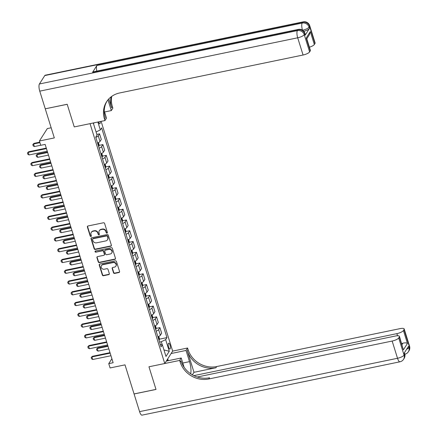 <?xml version="1.0" encoding="UTF-8"?>
<svg xmlns="http://www.w3.org/2000/svg" width="437" height="437" viewBox="0 0 437 437"><rect width="100%" height="100%" fill="white"/><g stroke="black" fill="none" stroke-linecap="round" stroke-linejoin="round"><path stroke-width="0.66" d="M106.983 233.139A0.645 0.584 -147.5 0 0 107.398 232.424L104.601 223.438A0.923 0.836 -147.5 0 0 103.476 222.772L87.979 225.978A0.923 0.836 -147.5 0 0 87.378 227.005L90.175 235.985A0.645 0.584 -147.5 0 0 91.328 236.209A0.645 0.584 -147.5 0 0 91.382 235.734L91.022 234.576A2.961 2.682 -147.5 0 1 91.278 232.413A2.961 2.682 -147.5 0 1 92.934 231.299L94.228 231.031A2.961 2.682 -147.5 0 1 97.822 233.167L98.188 234.33A0.645 0.584 -147.5 0 0 99.336 234.554A0.645 0.584 -147.5 0 0 99.39 234.079L99.03 232.916A2.961 2.682 -147.5 0 1 99.292 230.758A2.961 2.682 -147.5 0 1 100.942 229.643L102.236 229.376A2.961 2.682 -147.5 0 1 105.83 231.512L106.196 232.67A0.645 0.584 -147.5 0 0 106.983 233.139M99.292 230.758L99.505 230.419A2.961 2.682 -147.5 0 1 101.155 229.305L102.449 229.037A2.961 2.682 -147.5 0 1 106.049 231.173L106.41 232.337A0.645 0.584 -147.5 0 0 107.42 232.708M87.591 226.175A0.923 0.836 -147.5 0 0 87.591 226.666L90.393 235.647A0.645 0.584 -147.5 0 0 91.399 236.018M91.278 232.413L91.497 232.08A2.961 2.682 -147.5 0 1 93.147 230.96L94.441 230.698A2.961 2.682 -147.5 0 1 98.035 232.828L98.401 233.992A0.645 0.584 -147.5 0 0 99.412 234.363M169.982 345.044A3.015 0.934 78.3 0 0 168.687 343.165A3.015 0.934 78.3 0 0 168.611 347.191A3.015 0.934 78.3 0 0 169.906 349.07A3.015 0.934 78.3 0 0 169.982 345.044M113.5 272.759A0.923 0.836 -147.5 0 0 114.625 273.425L118.973 272.524A0.923 0.836 -147.5 0 0 119.574 271.503L116.466 261.528A0.923 0.836 -147.5 0 0 115.341 260.856L99.838 264.063A0.923 0.836 -147.5 0 0 99.243 265.09L102.351 275.064A0.923 0.836 -147.5 0 0 103.471 275.731L108.726 274.644A0.923 0.836 -147.5 0 0 109.326 273.622L107.994 269.35A0.923 0.836 -147.5 0 0 106.868 268.684L104.263 269.225A2.475 2.24 -147.5 0 1 101.477 265.63A2.475 2.24 -147.5 0 1 102.859 264.702L113.063 262.588A2.475 2.24 -147.5 0 1 115.854 266.182A2.475 2.24 -147.5 0 1 114.472 267.111L112.768 267.466A0.923 0.836 -147.5 0 0 112.172 268.487L113.5 272.759L113.713 272.42A0.923 0.836 -147.5 0 0 114.838 273.087L119.186 272.191A0.923 0.836 -147.5 0 0 119.574 271.994M45.268 108.846L54.325 137.917L39.406 140.998L40.75 145.308L45.137 144.401L113.139 362.732L108.753 363.639L110.091 367.949L125.009 364.862L134.061 393.928L155.998 389.394L148.957 366.785L164.749 363.518L90.038 123.655L74.246 126.921L104.951 120.568L104.47 119.017A23.554 21.347 32.5 0 1 106.541 101.826A23.554 21.347 32.5 0 1 119.7 92.95L303.07 55.018L297.701 37.795L39.756 91.147L45.257 108.802L67.189 104.268L74.246 126.921L67.205 104.312L45.301 108.797M110.785 246.233A0.923 0.836 -147.5 0 0 111.386 245.212L108.278 235.232A0.923 0.836 -147.5 0 0 107.152 234.565L91.65 237.772A0.923 0.836 -147.5 0 0 91.054 238.799L94.157 248.773A0.923 0.836 -147.5 0 0 95.282 249.44L110.785 246.233L110.998 245.9A0.923 0.836 -147.5 0 0 111.386 245.703M112.369 248.38L115.477 258.354A0.923 0.836 -147.5 0 1 114.882 259.381L99.379 262.588A0.923 0.836 -147.5 0 1 98.254 261.916L96.927 257.65A0.923 0.836 -147.5 0 1 97.522 256.623L103.809 255.323A0.923 0.836 -147.5 0 0 104.405 254.301L103.525 251.472A0.923 0.836 -147.5 0 0 102.4 250.8L95.856 252.154A0.645 0.584 -147.5 0 1 95.124 251.215A0.645 0.584 -147.5 0 1 95.485 250.975L111.244 247.713A0.923 0.836 -147.5 0 1 112.369 248.38M98.478 121.907L98.511 122.021A2.922 0.901 78.3 0 0 99.767 123.84A2.922 0.901 78.3 0 0 100.182 121.552M101.111 121.36L172.664 351.097L164.749 363.518M93.802 122.873L93.42 123.469L97.041 135.099L95.747 137.131L161.067 346.852L162.362 344.82L160.286 344.334M97.877 122.032L100.335 129.926L96.064 131.952M159.358 339.188L166.95 337.615L101.63 127.894L100.335 129.926M166.95 337.615L165.656 339.647L169.277 351.277L165.984 356.445L162.362 344.82M51.167 127.779L47.322 128.576L39.406 140.998M111.888 358.717L108.753 363.639M162.253 344.793L161.291 341.718L159.581 342.073M96.823 134.388L99.554 133.826L98.259 135.858A3.769 1.087 162.7 0 1 95.823 137.36M97.566 142.959A3.769 1.087 162.7 0 0 100.007 141.457L101.297 139.425L99.554 133.826M98.997 145.401L102.908 144.592L101.613 146.624A3.769 1.087 162.7 0 1 99.172 148.127M100.92 153.726A3.769 1.087 162.7 0 0 103.356 152.223L104.651 150.191L102.908 144.592M102.351 156.167L106.262 155.359L104.967 157.391A3.769 1.087 162.7 0 1 102.526 158.893M104.274 164.492A3.769 1.087 162.7 0 0 106.71 162.985L108.005 160.958L106.262 155.359M105.705 166.934L109.616 166.126L108.321 168.152A3.769 1.087 162.7 0 1 105.88 169.66M107.622 175.259A3.769 1.087 162.7 0 0 110.064 173.751L111.359 171.719L109.616 166.126M109.059 177.701L112.97 176.887L111.675 178.919A3.769 1.087 162.7 0 1 109.234 180.426M110.976 186.025A3.769 1.087 162.7 0 0 113.418 184.518L114.713 182.486L112.97 176.887M112.413 188.462L116.324 187.653L115.029 189.685A3.769 1.087 162.7 0 1 112.588 191.193M114.33 196.792A3.769 1.087 162.7 0 0 116.772 195.284L118.066 193.252L116.324 187.653M115.767 199.228L119.672 198.42L118.383 200.452A3.769 1.087 162.7 0 1 115.942 201.96M117.684 207.559A3.769 1.087 162.7 0 0 120.126 206.051L121.42 204.019L119.672 198.42M119.115 209.995L123.026 209.186L121.732 211.218A3.769 1.087 162.7 0 1 119.296 212.726M121.038 218.32A3.769 1.087 162.7 0 0 123.48 216.818L124.769 214.786L123.026 209.186M122.469 220.761L126.38 219.953L125.086 221.985A3.769 1.087 162.7 0 1 122.644 223.487M124.392 229.086A3.769 1.087 162.7 0 0 126.828 227.584L128.123 225.552L126.38 219.953M125.823 231.528L129.734 230.72L128.44 232.752A3.769 1.087 162.7 0 1 125.998 234.254M127.746 239.853A3.769 1.087 162.7 0 0 130.182 238.351L131.477 236.319L129.734 230.72M129.177 242.295L133.088 241.486L131.794 243.518A3.769 1.087 162.7 0 1 129.352 245.02M131.095 250.62A3.769 1.087 162.7 0 0 133.536 249.117L134.831 247.085L133.088 241.486M132.531 253.061L136.442 252.253L135.148 254.285A3.769 1.087 162.7 0 1 132.706 255.787M134.449 261.386A3.769 1.087 162.7 0 0 136.89 259.878L138.185 257.852L136.442 252.253M135.885 263.828L139.796 263.019L138.502 265.046A3.769 1.087 162.7 0 1 136.06 266.554M137.802 272.153A3.769 1.087 162.7 0 0 140.244 270.645L141.539 268.613L139.796 263.019M139.239 274.594L143.145 273.781L141.856 275.813A3.769 1.087 162.7 0 1 139.414 277.32M141.156 282.919A3.769 1.087 162.7 0 0 143.598 281.412L144.893 279.38L143.145 273.781M142.588 285.356L146.499 284.547L145.204 286.579A3.769 1.087 162.7 0 1 142.768 288.087M144.51 293.686A3.769 1.087 162.7 0 0 146.952 292.178L148.247 290.146L146.499 284.547M145.942 296.122L149.853 295.314L148.558 297.346A3.769 1.087 162.7 0 1 146.122 298.853M147.864 304.452A3.769 1.087 162.7 0 0 150.301 302.945L151.595 300.913L149.853 295.314M149.296 306.889L153.207 306.08L151.912 308.112A3.769 1.087 162.7 0 1 149.47 309.62M151.218 315.214A3.769 1.087 162.7 0 0 153.655 313.711L154.949 311.679L153.207 306.08M152.65 317.655L156.561 316.847L155.266 318.879A3.769 1.087 162.7 0 1 152.824 320.381M154.567 325.98A3.769 1.087 162.7 0 0 157.009 324.478L158.303 322.446L156.561 316.847M156.004 328.422L159.915 327.613L158.62 329.645A3.769 1.087 162.7 0 1 156.178 331.148M157.921 336.747A3.769 1.087 162.7 0 0 160.363 335.245L161.657 333.213L159.915 327.613M161.291 341.718L165.656 339.647M93.491 123.698L94.01 122.83M169.277 351.277L163.957 349.928M91.262 237.968A0.923 0.836 -147.5 0 0 91.267 238.46L94.376 248.435A0.923 0.836 -147.5 0 0 95.495 249.101L110.998 245.9M107.36 236.412A0.645 0.584 -147.5 0 0 106.573 235.947L92.966 238.76A0.645 0.584 -147.5 0 0 92.546 239.476L92.928 240.705A2.961 2.682 -147.5 0 0 96.528 242.835L105.83 240.913A2.961 2.682 -147.5 0 0 107.48 239.798A2.961 2.682 -147.5 0 0 107.742 237.641L107.573 236.078A0.645 0.584 -147.5 0 0 106.786 235.609L106.573 235.947M92.606 239.006L92.819 238.668A0.645 0.584 -147.5 0 1 93.179 238.427L106.786 235.609M107.48 239.798L107.699 239.465A2.961 2.682 -147.5 0 0 107.955 237.302L107.742 237.641M107.573 236.078L107.955 237.302M97.134 256.819A0.923 0.836 -147.5 0 0 97.14 257.311L98.467 261.583A0.923 0.836 -147.5 0 0 99.592 262.249L115.095 259.043A0.923 0.836 -147.5 0 0 115.483 258.846M104.328 254.979L104.541 254.64A0.923 0.836 -147.5 0 0 104.623 253.968L103.738 251.133A0.923 0.836 -147.5 0 0 102.613 250.467L95.856 252.154M95.266 251.067A0.645 0.584 -147.5 0 0 96.069 251.821M110.332 253.973A2.475 2.24 -147.5 0 0 111.511 250.439A2.475 2.24 -147.5 0 0 108.922 249.451L105.328 250.199A0.923 0.836 -147.5 0 0 104.733 251.22L105.612 254.05A0.923 0.836 -147.5 0 0 106.737 254.722L110.332 253.973M111.714 253.045L111.927 252.706A2.475 2.24 -147.5 0 0 109.135 249.117L108.922 249.451M104.814 250.543L105.027 250.21A0.923 0.836 -147.5 0 1 105.541 249.86L109.135 249.117M112.38 267.657A0.923 0.836 -147.5 0 0 112.385 268.154L113.713 272.42M115.854 266.182L116.067 265.843A2.475 2.24 -147.5 0 0 113.276 262.255L113.063 262.588M101.477 265.63L101.69 265.297A2.475 2.24 -147.5 0 1 103.072 264.363L113.276 262.255M99.45 264.259A0.923 0.836 -147.5 0 0 99.456 264.751L102.564 274.726A0.923 0.836 -147.5 0 0 103.689 275.397L108.939 274.31A0.923 0.836 -147.5 0 0 109.326 274.114M39.772 142.167L33.96 143.369L33.578 143.975L34.381 146.559L40.728 145.242M34.381 146.559L33.201 145.898L32.797 144.603L33.96 143.369M39.925 142.659L33.578 143.975L32.797 144.603M47.251 151.186L29.033 154.955L27.853 154.288L27.449 152.999L28.613 151.765L46.289 148.11M29.033 154.955L28.23 152.366L46.442 148.602M27.449 152.999L28.613 151.765M98.396 142.604L99.068 144.756L98.904 146.286A2.496 0.721 162.7 0 1 98.675 146.532M98.128 144.926L97.806 143.893M47.513 152.027L37.314 154.135L36.932 154.742L37.735 157.325L48.469 155.102M37.735 157.325L36.555 156.659L36.151 155.37L37.314 154.135M47.666 152.518L36.932 154.742L36.151 155.37M101.75 153.371L102.416 155.523L102.258 157.052A2.496 0.721 162.7 0 1 102.029 157.298M101.482 155.692L101.16 154.66M50.867 162.793L40.668 164.902L40.286 165.503L41.089 168.087L51.823 165.869M41.089 168.087L39.909 167.426L39.505 166.136L40.668 164.902M51.02 163.285L40.286 165.503L39.505 166.136M105.104 164.137L105.77 166.284L105.612 167.819A2.496 0.721 162.7 0 1 105.383 168.059M104.836 166.459L104.514 165.421M54.215 173.56L44.022 175.669L43.634 176.269L44.443 178.853L55.177 176.635M44.443 178.853L43.263 178.192L42.859 176.903L44.022 175.669M54.374 174.052L43.634 176.269L42.859 176.903M50.605 161.952L32.387 165.716L31.207 165.055L30.803 163.766L31.967 162.531L49.643 158.871M32.387 165.716L31.584 163.132L49.796 159.368M30.803 163.766L31.967 162.531M53.953 172.719L35.741 176.482L34.561 175.821L34.157 174.532L35.321 173.298L52.997 169.638M35.741 176.482L34.938 173.899L53.15 170.135M34.157 174.532L35.321 173.298M57.307 183.48L39.095 187.249L37.915 186.588L37.511 185.293L38.675 184.064L56.351 180.405M39.095 187.249L38.292 184.665L56.504 180.896M37.511 185.293L38.675 184.064M108.458 174.904L109.124 177.051L108.966 178.586A2.496 0.721 162.7 0 1 108.737 178.826M108.185 177.225L107.863 176.187M57.569 184.327L47.376 186.435L46.988 187.036L47.797 189.62L58.531 187.402M47.797 189.62L46.612 188.959L46.213 187.67L47.376 186.435M57.722 184.818L46.988 187.036L46.213 187.67M60.661 194.247L42.449 198.016L41.264 197.355L40.865 196.06L42.028 194.826L59.705 191.171M42.449 198.016L41.641 195.432L59.858 191.663M40.865 196.06L42.028 194.826M166.65 360.536L167.387 360.858M305.19 35.146L304.786 33.851A5.654 1.628 -17.3 0 0 304.917 33.261L305.321 34.55A5.654 1.628 162.7 0 1 305.19 35.146L309.467 28.427A5.654 1.628 162.7 0 1 303.852 31.311M104.585 111.97L111.315 110.577L107.977 99.855M111.315 110.577L112.866 108.141L112.385 106.595A23.554 21.347 32.5 0 1 111.719 96.391M108.84 98.888L111.615 107.802A23.554 21.347 32.5 0 1 111.102 96.85M104.951 120.568L106.502 118.132L104.241 110.872M39.756 91.147A5.654 1.748 -101.7 0 1 39.428 83.964L297.378 30.612L297.914 29.771A5.654 5.124 -147.5 0 1 304.786 33.851L304.25 34.692L309.614 51.916L310.248 50.927A5.654 1.628 162.7 0 0 310.379 50.331L306.719 38.576L306.222 38.008L310.308 31.595L314.334 44.514L314.962 43.52L309.598 26.296L309.063 27.138L309.467 28.427M314.334 44.514A5.654 1.628 162.7 0 1 309.401 47.201M96.795 71.1A5.654 1.748 -101.7 0 1 96.883 65.523L302.191 23.057L302.726 22.216A5.654 5.124 -147.5 0 1 309.598 26.296A5.654 1.628 -17.3 0 0 309.729 25.707L315.093 42.93A5.654 1.628 162.7 0 1 314.962 43.52M39.428 83.964L44.776 75.568A5.654 1.748 -101.7 0 1 45.24 75.202L303.191 21.85A5.654 1.748 78.3 0 0 302.726 22.216L44.776 75.568M96.883 65.523L92.606 72.236A5.654 1.748 -101.7 0 1 93.07 71.87L298.378 29.405A5.654 1.748 78.3 0 0 297.914 29.771L92.606 72.236M309.614 51.916A5.654 1.628 162.7 0 1 303.07 55.018M104.47 119.017L105.241 117.81A23.554 21.347 32.5 0 1 106.939 101.231M310.308 31.595L309.363 34.747L306.785 38.795M409.551 346.186A5.654 5.654 0 0 1 408.917 350.906A5.654 5.124 -147.5 0 0 409.414 346.776L404.05 329.553A5.654 1.628 -17.3 0 0 404.187 328.963L409.551 346.186A5.654 1.628 162.7 0 1 409.414 346.776L408.885 347.617L408.48 346.328L404.203 353.041L404.602 354.336L404.067 355.172A5.654 1.628 162.7 0 1 397.523 358.274L392.158 341.051A5.654 1.628 -17.3 0 0 398.702 337.948L404.067 355.172A5.654 5.124 32.5 0 1 403.575 359.296A5.654 5.654 0 0 1 399.948 361.798A5.654 1.748 78.3 0 1 397.523 358.274L139.578 411.632L134.077 393.972L156.009 389.438L148.957 366.785L179.662 360.432L180.148 361.983A23.554 21.347 -147.5 0 0 208.788 378.977L392.158 341.051M190.658 373.761A10.597 3.277 78.3 0 0 189.516 361.639L186.025 350.441L187.577 348.01L188.063 349.562A23.554 21.347 -147.5 0 0 216.703 366.556L400.068 328.624A5.654 1.628 -17.3 0 1 404.187 328.963M166.3 361.082L181.213 358.001L184.097 367.26M181.213 358.001L179.662 360.432M193.995 372.302L187.293 350.769A23.554 21.347 -147.5 0 0 215.933 367.763L193.995 372.302L192.378 374.842M402.018 344.547L402.898 343.165C405.104 342.668 406.618 342.766 407.442 343.46L403.356 349.879L399.336 336.954L398.702 337.948M399.336 336.954A5.654 1.628 -17.3 0 0 399.467 336.364A5.654 1.628 -17.3 0 0 395.354 336.031L197.234 377.011M399.948 361.798L142.003 415.15A5.654 1.748 -101.7 0 1 139.578 411.632M171.113 353.528L186.025 350.441M172.664 351.097L187.577 348.01M193.864 375.634L396.872 333.644A5.654 1.628 -17.3 0 0 403.422 330.541L407.442 343.46M404.05 329.553L403.422 330.541M402.898 343.165A5.654 1.628 162.7 0 1 401.712 343.569M180.148 361.983L180.918 360.776A23.554 21.347 -147.5 0 0 209.558 377.77L208.788 378.977M403.356 349.879L399.467 336.364M167.726 358.848L168.294 360.672M167.813 360.771L167.382 359.383M111.812 185.67L112.478 187.817L112.32 189.352A2.496 0.721 162.7 0 1 112.09 189.592M111.539 187.986L111.216 186.954M60.923 195.088L50.73 197.196L50.342 197.803L51.151 200.386L61.885 198.169M51.151 200.386L49.965 199.725L49.567 198.431L50.73 197.196M61.076 195.585L50.342 197.803L49.567 198.431M115.16 196.437L115.832 198.584L115.674 200.119A2.496 0.721 162.7 0 1 115.444 200.359M114.893 198.753L114.57 197.721M64.277 205.854L54.084 207.963L53.696 208.569L54.499 211.153L65.233 208.935M54.499 211.153L53.319 210.492L52.915 209.197L54.084 207.963M64.43 206.351L53.696 208.569L52.915 209.197M118.514 207.204L119.186 209.35L119.022 210.885A2.496 0.721 162.7 0 1 118.793 211.126M118.247 209.52L117.924 208.487M67.631 216.621L57.433 218.729L57.05 219.336L57.853 221.92L68.587 219.696M57.853 221.92L56.673 221.259L56.269 219.964L57.433 218.729M67.784 217.113L57.05 219.336L56.269 219.964M121.868 217.97L122.54 220.117L122.376 221.652A2.496 0.721 162.7 0 1 122.147 221.892M121.601 220.286L121.278 219.254M70.985 227.387L60.787 229.496L60.404 230.102L61.207 232.686L71.941 230.463M61.207 232.686L60.027 232.025L59.623 230.731L60.787 229.496M71.138 227.879L60.404 230.102L59.623 230.731M125.222 228.731L125.889 230.883L125.73 232.413A2.496 0.721 162.7 0 1 125.501 232.659M124.955 231.053L124.632 230.02M74.339 238.154L64.141 240.263L63.758 240.869L64.561 243.453L75.295 241.229M64.561 243.453L63.381 242.792L62.977 241.497L64.141 240.263M74.492 238.646L63.758 240.869L62.977 241.497M64.015 205.013L45.803 208.782L44.618 208.121L44.219 206.827L45.382 205.592L63.059 201.938M45.803 208.782L44.995 206.198L63.212 202.429M44.219 206.827L45.382 205.592M67.369 215.78L49.152 219.549L47.972 218.888L47.567 217.593L48.736 216.359L66.408 212.704M49.152 219.549L48.349 216.965L66.566 213.196M47.567 217.593L48.736 216.359M70.723 226.546L52.506 230.315L51.326 229.654L50.921 228.36L52.085 227.125L69.762 223.471M52.506 230.315L51.703 227.732L69.915 223.963M50.921 228.36L52.085 227.125M74.077 237.313L55.86 241.082L54.68 240.416L54.275 239.126L55.439 237.892L73.116 234.237M55.86 241.082L55.057 238.498L73.269 234.729M54.275 239.126L55.439 237.892M77.431 248.079L59.214 251.849L58.034 251.182L57.629 249.893L58.793 248.658L76.47 245.004M59.214 251.849L58.411 249.259L76.622 245.496M57.629 249.893L58.793 248.658M128.576 239.498L129.243 241.65L129.084 243.18A2.496 0.721 162.7 0 1 128.855 243.425M128.309 241.819L127.986 240.787M77.693 248.921L67.495 251.029L67.112 251.636L67.915 254.219L78.649 251.996M67.915 254.219L66.735 253.553L66.331 252.264L67.495 251.029M77.846 249.412L67.112 251.636L66.331 252.264M80.779 258.846L62.567 262.61L61.388 261.949L60.983 260.66L62.147 259.425L79.824 255.765M62.567 262.61L61.764 260.026L79.976 256.262M60.983 260.66L62.147 259.425M131.93 250.264L132.597 252.417L132.438 253.946A2.496 0.721 162.7 0 1 132.209 254.192M131.657 252.586L131.34 251.554M81.042 259.687L70.849 261.796L70.461 262.397L71.269 264.98L82.003 262.763M71.269 264.98L70.084 264.319L69.685 263.03L70.849 261.796M81.195 260.179L70.461 262.397L69.685 263.03M84.133 269.613L65.921 273.376L64.736 272.715L64.337 271.426L65.501 270.192L83.177 266.532M65.921 273.376L65.113 270.793L83.33 267.029M64.337 271.426L65.501 270.192M135.284 261.031L135.951 263.178L135.792 264.713A2.496 0.721 162.7 0 1 135.563 264.953M135.011 263.353L134.689 262.315M84.396 270.454L74.203 272.562L73.815 273.163L74.623 275.747L85.357 273.529M74.623 275.747L73.438 275.086L73.039 273.797L74.203 272.562M84.549 270.945L73.815 273.163L73.039 273.797M87.487 280.374L69.275 284.143L68.09 283.482L67.691 282.187L68.855 280.958L86.531 277.298M69.275 284.143L68.467 281.559L86.684 277.79M67.691 282.187L68.855 280.958M138.633 271.798L139.305 273.944L139.146 275.479A2.496 0.721 162.7 0 1 138.917 275.72M138.365 274.119L138.043 273.081M87.75 281.22L77.557 283.329L77.169 283.93L77.972 286.514L88.711 284.296M77.972 286.514L76.792 285.853L76.388 284.563L77.557 283.329M87.903 281.712L77.169 283.93L76.388 284.563M90.841 291.14L72.624 294.909L71.444 294.248L71.045 292.954L72.209 291.719L89.885 288.065M72.624 294.909L71.821 292.326L90.038 288.557M71.045 292.954L72.209 291.719M141.987 282.564L142.659 284.711L142.495 286.246A2.496 0.721 162.7 0 1 142.271 286.486M141.719 284.88L141.397 283.848M91.104 291.982L80.905 294.09L80.523 294.696L81.326 297.28L92.06 295.062M81.326 297.28L80.146 296.619L79.742 295.325L80.905 294.09M91.257 292.479L80.523 294.696L79.742 295.325M94.195 301.907L75.978 305.676L74.798 305.015L74.394 303.72L75.557 302.486L93.234 298.832M75.978 305.676L75.175 303.092L93.392 299.323M74.394 303.72L75.557 302.486M145.341 293.331L146.013 295.478L145.849 297.013A2.496 0.721 162.7 0 1 145.619 297.253M145.073 295.647L144.751 294.614M94.458 302.748L84.259 304.857L83.877 305.463L84.68 308.047L95.413 305.829M84.68 308.047L83.5 307.386L83.096 306.091L84.259 304.857M94.611 303.245L83.877 305.463L83.096 306.091M97.549 312.673L79.332 316.443L78.152 315.782L77.748 314.487L78.911 313.253L96.588 309.598M79.332 316.443L78.529 313.859L96.741 310.09M77.748 314.487L78.911 313.253M148.695 304.097L149.367 306.244L149.203 307.779A2.496 0.721 162.7 0 1 148.973 308.019M148.427 306.413L148.105 305.381M97.812 313.515L87.613 315.623L87.231 316.23L88.034 318.813L98.767 316.59M88.034 318.813L86.854 318.152L86.45 316.858L87.613 315.623M97.964 314.006L87.231 316.23L86.45 316.858M152.049 314.864L152.715 317.011L152.557 318.546A2.496 0.721 162.7 0 1 152.327 318.786M151.781 317.18L151.459 316.148M101.165 324.281L90.967 326.39L90.585 326.996L91.388 329.58L102.121 327.357M91.388 329.58L90.208 328.919L89.803 327.624L90.967 326.39M101.318 324.773L90.585 326.996L89.803 327.624M155.403 325.625L156.069 327.777L155.911 329.307A2.496 0.721 162.7 0 1 155.681 329.553M155.13 327.947L154.813 326.914M104.514 335.048L94.321 337.156L93.933 337.763L94.742 340.347L105.475 338.123M94.742 340.347L93.556 339.686L93.157 338.391L94.321 337.156M104.672 335.54L93.933 337.763L93.157 338.391M158.757 336.392L159.423 338.544L159.265 340.073A2.496 0.721 162.7 0 1 159.035 340.319M158.484 338.713L158.161 337.681M107.868 345.814L97.675 347.923L97.287 348.529L98.096 351.113L108.829 348.89M98.096 351.113L96.91 350.447L96.511 349.158L97.675 347.923M108.021 346.306L97.287 348.529L96.511 349.158M100.903 323.44L82.686 327.209L81.506 326.548L81.102 325.254L82.265 324.019L99.942 320.365M82.686 327.209L81.883 324.625L100.095 320.856M81.102 325.254L82.265 324.019M104.252 334.207L86.04 337.976L84.86 337.309L84.456 336.02L85.619 334.786L103.296 331.131M86.04 337.976L85.237 335.392L103.449 331.623M84.456 336.02L85.619 334.786M107.606 344.973L89.394 348.742L88.214 348.076L87.81 346.787L88.973 345.552L106.65 341.898M89.394 348.742L88.585 346.153L106.803 342.389M87.81 346.787L88.973 345.552M110.96 355.74L92.748 359.504L91.562 358.843L91.164 357.553L92.327 356.319L110.004 352.659M92.748 359.504L91.939 356.92L110.157 353.156M91.164 357.553L92.327 356.319M100.007 141.457L98.259 135.858M103.356 152.223L101.613 146.624M106.71 162.985L104.967 157.391M110.064 173.751L108.321 168.152M113.418 184.518L111.675 178.919M116.772 195.284L115.029 189.685M120.126 206.051L118.383 200.452M123.48 216.818L121.732 211.218M126.828 227.584L125.086 221.985M130.182 238.351L128.44 232.752M133.536 249.117L131.794 243.518M136.89 259.878L135.148 254.285M140.244 270.645L138.502 265.046M143.598 281.412L141.856 275.813M146.952 292.178L145.204 286.579M150.301 302.945L148.558 297.346M153.655 313.711L151.912 308.112M157.009 324.478L155.266 318.879M160.363 335.245L158.62 329.645M106.049 231.173L105.83 231.512M102.449 229.037L102.236 229.376M101.155 229.305L100.942 229.643M98.401 233.992L98.188 234.33M98.035 232.828L97.822 233.167M94.441 230.698L94.228 231.031M93.147 230.96L92.934 231.299M90.393 235.647L90.175 235.985M87.591 226.666L87.378 227.005M106.41 232.337L106.196 232.67M95.495 249.101L95.282 249.44M94.376 248.435L94.157 248.773M91.267 238.46L91.054 238.799M93.179 238.427L92.966 238.76M115.095 259.043L114.882 259.381M99.592 262.249L99.379 262.588M98.467 261.583L98.254 261.916M97.14 257.311L96.927 257.65M104.623 253.968L104.405 254.301M103.738 251.133L103.525 251.472M102.613 250.467L102.4 250.8M105.541 249.86L105.328 250.199M112.385 268.154L112.172 268.487M103.072 264.363L102.859 264.702M108.939 274.31L108.726 274.644M103.689 275.397L103.471 275.731M102.564 274.726L102.351 275.064M99.456 264.751L99.243 265.09M119.186 272.191L118.973 272.524M114.838 273.087L114.625 273.425M98.909 146.248L97.85 142.85M102.263 157.014L101.204 153.611M105.617 167.781L104.558 164.378M108.971 178.547L107.912 175.144M111.615 107.802L112.385 106.595M310.248 50.927L306.222 38.008M302.623 30.219A5.654 1.628 -17.3 0 0 309.063 27.138A5.654 5.124 32.5 0 0 302.191 23.057A5.654 1.748 78.3 0 0 302.48 30.126M297.701 37.795A5.654 1.628 -17.3 0 0 304.25 34.692A5.654 5.124 32.5 0 0 297.378 30.612A5.654 1.748 78.3 0 0 297.701 37.795M187.293 350.769L188.063 349.562M215.933 367.763L216.703 366.556M397.528 335.758L396.872 333.644M404.738 353.741A5.654 1.628 162.7 0 1 404.602 354.336A5.654 5.124 -147.5 0 1 404.105 358.46A5.654 5.654 0 0 0 404.738 353.741L404.416 352.708M404.864 354.221A5.654 5.654 0 0 0 408.387 351.741A5.654 5.124 32.5 0 0 408.885 347.617A5.654 1.628 162.7 0 1 406.596 349.283M182.781 363.032L189.516 361.639M112.325 189.314L111.266 185.911M115.674 200.08L114.614 196.677M119.028 210.847L117.968 207.444M122.382 221.608L121.322 218.21M125.736 232.375L124.676 228.977M129.09 243.141L128.03 239.744M132.444 253.908L131.384 250.505M135.798 264.675L134.738 261.271M139.146 275.441L138.087 272.038M142.5 286.208L141.441 282.805M145.854 296.974L144.794 293.571M149.208 307.741L148.148 304.338M152.562 318.502L151.502 315.104M155.916 329.269L154.856 325.871M159.27 340.035L158.21 336.637M309.729 25.707A5.654 5.654 0 0 0 303.191 21.85M304.917 33.261A5.654 5.654 0 0 0 298.378 29.405M404.105 358.46L403.575 359.296M408.917 350.906L408.387 351.741"/></g></svg>
